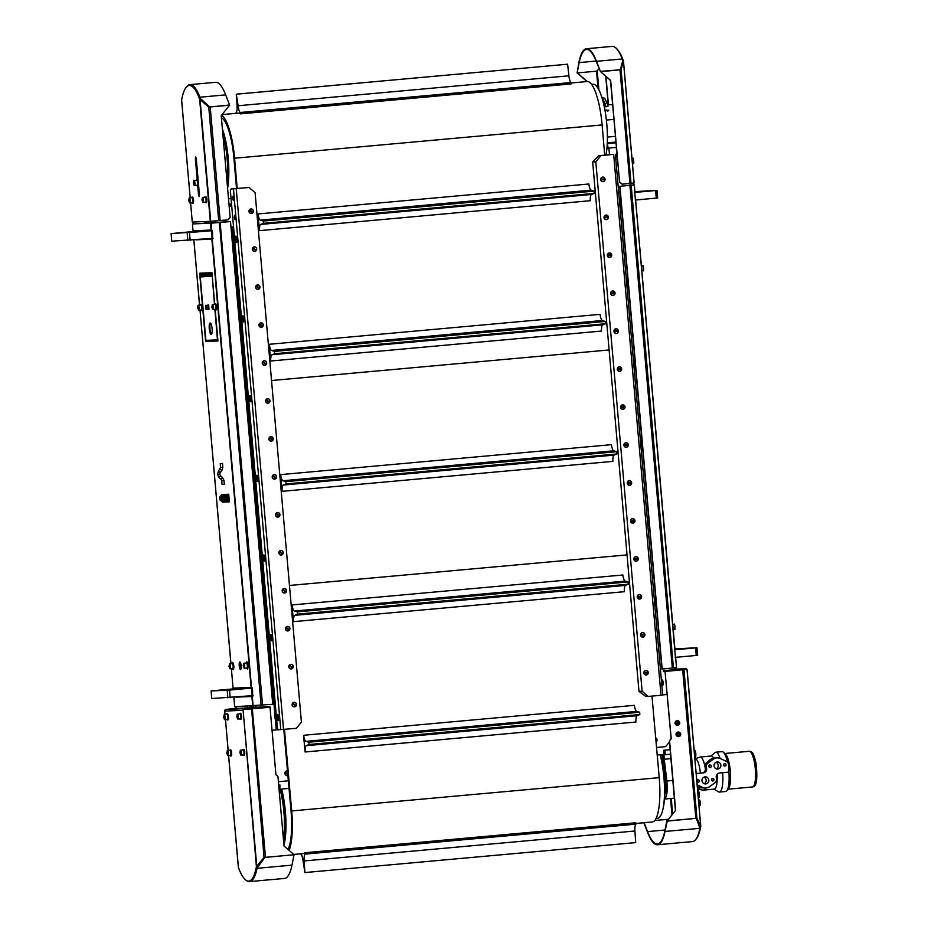<?xml version="1.0" encoding="UTF-8"?>
<svg xmlns="http://www.w3.org/2000/svg" width="928" height="928" viewBox="0 0 928 928"><rect width="100%" height="100%" fill="white"/><g stroke="black" fill="none" stroke-linecap="round" stroke-linejoin="round"><path stroke-width="1.39" d="M287.703 773.523L285.163 773.743L287.703 773.511M287.054 771.168A2.1 2.03 -92.4 0 1 287.077 771.168L287.054 771.168A2.1 2.03 -92.4 0 0 285.116 773.14L287.645 772.908M285.476 773.708A1.682 1.624 -92.4 0 1 285.418 773.117M287.854 775.24A2.1 2.03 -92.4 0 1 285.163 773.743M285.163 773.14A2.1 2.03 -92.4 0 1 287.494 771.191M287.228 775.356L287.274 775.356A2.1 2.03 -92.4 0 1 285.221 773.743M716.254 768.848A3.55 3.434 87.6 0 0 715.987 762.306M720.87 765.217A3.55 3.434 -92.4 0 1 717.588 769.068A3.55 3.434 -92.4 0 1 714.015 765.658A3.55 3.434 -92.4 0 1 717.298 761.981A3.55 3.434 -92.4 0 1 720.87 765.217M704.213 783.708A3.55 3.434 87.6 0 0 703.946 777.165M708.83 780.077A3.55 3.434 -92.4 0 1 705.558 783.928A3.55 3.434 -92.4 0 1 701.974 780.529A3.55 3.434 -92.4 0 1 705.257 776.84A3.55 3.434 -92.4 0 1 708.83 780.077M723.782 765.565A1.264 1.23 87.6 0 0 723.724 764.231M726.021 764.742A1.264 1.23 -92.4 0 1 724.849 766.122A1.264 1.23 -92.4 0 1 723.573 764.904A1.264 1.23 -92.4 0 1 724.745 763.593A1.264 1.23 -92.4 0 1 726.021 764.742M709.073 766.899A1.264 1.23 87.6 0 0 709.027 765.565M711.312 766.076A1.264 1.23 -92.4 0 1 710.14 767.456A1.264 1.23 -92.4 0 1 708.864 766.238A1.264 1.23 -92.4 0 1 710.036 764.927A1.264 1.23 -92.4 0 1 711.312 766.076M711.741 780.425A1.264 1.23 87.6 0 0 711.695 779.091M713.98 779.601A1.264 1.23 -92.4 0 1 712.808 780.982A1.264 1.23 -92.4 0 1 711.532 779.764A1.264 1.23 -92.4 0 1 712.704 778.453A1.264 1.23 -92.4 0 1 713.98 779.601M697.044 781.759A1.264 1.23 87.6 0 0 696.986 780.425M696.835 781.074A1.264 1.23 -92.4 0 1 698.007 779.787A1.264 1.23 -92.4 0 1 699.283 780.935A1.264 1.23 -92.4 0 1 698.111 782.316A1.264 1.23 -92.4 0 1 696.847 781.248M696.174 773.569L703.273 772.92A3.805 3.689 87.6 0 0 706.614 768.802L706.417 766.516A3.805 3.689 -92.4 0 1 707.971 763.071L713.191 759.278A7.621 7.378 -92.4 0 1 720.546 758.617L726.346 761.401A3.805 3.689 -92.4 0 1 728.468 764.521L728.967 770.217A1.902 1.844 -92.4 0 1 727.297 772.282L719.583 772.978A3.805 3.689 87.6 0 0 716.23 777.107L716.439 779.381A3.805 3.689 -92.4 0 1 714.885 782.838L709.653 786.619A7.621 7.378 -92.4 0 1 702.31 787.292L697.16 784.81M696.174 773.5L701.951 772.978C704.317 772.548 705.466 771.18 705.373 768.848A16.611 4.13 -95.2 0 0 704.967 766.574L706.022 763.152L710.407 759.394L713.597 758.06L717.135 757.909M705.721 788L699.48 787.756L697.299 786.422M727.471 762.248A19.998 4.976 -95.2 0 0 723.388 752.202A19.998 4.976 -95.2 0 0 722.054 751.645L715.801 752.214A19.998 4.976 -95.2 0 0 714.966 752.608L710.964 756.053M713.968 789.148L718.516 791.828A19.998 4.976 -95.2 0 0 719.409 792.06L725.661 791.491A19.998 4.976 -95.2 0 0 726.868 790.702A19.998 4.976 -95.2 0 0 728.828 771.365A19.998 4.976 -95.2 0 0 728.816 771.168M720.058 758.408A19.998 4.976 -95.2 0 0 715.801 752.214M719.409 792.06A19.998 4.976 -95.2 0 0 722.645 772.699M713.597 758.06A16.611 4.13 -95.2 0 0 711.335 756.018L700.304 757.028A16.611 4.13 -95.2 0 0 700.048 757.074L695.153 758.814M697.914 789.276L703.041 790.099A16.611 4.13 -95.2 0 0 703.296 790.111L714.328 789.113A16.611 4.13 -95.2 0 0 717.1 774.3M706.417 766.516L704.967 766.574A16.611 4.13 -95.2 0 0 700.304 757.028M703.296 790.111A16.611 4.13 -95.2 0 0 705.048 788.023M726.868 790.702L728.573 788.522A17.91 4.454 -95.2 0 0 730.336 771.203A17.91 4.454 -95.2 0 0 725.452 754.046L723.388 752.202M700.396 773.117A15.3 3.805 -95.2 0 0 695.281 758.802L694.886 758.837M697.798 789.264A15.3 3.805 -95.2 0 0 698.042 789.264A15.3 3.805 -95.2 0 0 699.48 787.756M280.128 789.589A38.292 9.524 84.8 0 1 283.423 839.214M281.126 789.102A38.292 9.524 84.8 0 1 283.748 842.891M660.678 755.728L664.03 755.427L664.251 759.266L662.986 759.324L662.65 755.543M663.126 808.207A38.292 9.524 -95.2 0 0 660.411 754.754M661.618 759.649L663.3 759.812L664.216 763.118L665.898 780.413C666.513 787.489 666.13 792.257 664.761 794.728M666.107 788.916L666.153 788.162M661.803 760.484A16.959 4.222 84.8 0 1 664.402 765.02M665.701 792.141A16.959 4.222 84.8 0 1 664.808 793.614M664.251 759.266L666.849 781.016C667.684 791.294 666.907 797.291 664.506 798.985M670.921 758.628L664.367 759.22M661.56 759.382L662.986 759.324M678.24 735.324L679.748 734.234L679.134 733.329M677.904 734.408L679.412 733.317L680.027 734.222L679.586 735.22L677.904 734.408M678.24 732.436A1.902 1.844 -92.4 0 1 678.322 732.436L678.832 732.412A1.902 1.844 87.6 0 0 677.08 734.477A1.902 1.844 87.6 0 0 678.994 736.217A1.902 1.844 87.6 0 0 680.758 734.245A1.902 1.844 87.6 0 0 678.832 732.412C681.233 733.538 681.291 734.802 678.994 736.217L678.484 736.24A1.902 1.844 -92.4 0 1 676.558 734.454A1.902 1.844 -92.4 0 1 678.24 732.436M647.512 672.904L644.032 673.229L647.512 672.904A1.682 1.624 -92.4 0 0 647.466 672.301M644.02 672.614L648.022 672.255A2.1 2.03 -92.4 0 0 645.969 670.642A2.1 2.03 -92.4 0 1 645.946 670.642L645.923 670.642A2.1 2.03 -92.4 0 0 643.974 672.614L644.02 672.614A2.1 2.03 -92.4 0 1 645.969 670.642M644.334 673.194A1.682 1.624 -92.4 0 1 644.287 672.591M648.08 672.858A2.1 2.03 -92.4 0 1 644.078 673.218M646.143 674.83L646.097 674.83A2.1 2.03 -92.4 0 1 644.032 673.229M640.877 596.994L637.385 597.319L640.877 596.994A1.682 1.624 -92.4 0 0 640.83 596.402M637.385 596.716L641.387 596.344A2.1 2.03 -92.4 0 0 639.322 594.744L639.276 594.744A2.1 2.03 -92.4 0 1 639.299 594.744A2.1 2.03 -92.4 0 0 637.339 596.716L637.385 596.716A2.1 2.03 -92.4 0 1 639.322 594.744M637.698 597.284A1.682 1.624 -92.4 0 1 637.64 596.692M641.434 596.959A2.1 2.03 -92.4 0 1 637.443 597.319M639.496 598.931L639.45 598.931A2.1 2.03 -92.4 0 1 637.385 597.319M634.242 521.095L630.75 521.42L634.242 521.095A1.682 1.624 -92.4 0 0 634.184 520.492M630.75 520.805L634.74 520.446A2.1 2.03 -92.4 0 0 632.687 518.833A2.1 2.03 -92.4 0 1 632.664 518.833L632.641 518.833A2.1 2.03 -92.4 0 0 630.692 520.805L630.75 520.805A2.1 2.03 -92.4 0 1 632.687 518.833M631.052 521.385A1.682 1.624 -92.4 0 1 631.005 520.782M634.798 521.049A2.1 2.03 -92.4 0 1 630.796 521.408M632.861 523.021L632.815 523.021A2.1 2.03 -92.4 0 1 630.75 521.42M627.595 445.185L624.161 445.51L627.595 445.185A1.682 1.624 -92.4 0 0 627.548 444.593M624.161 445.51L624.115 445.51A2.1 2.03 -92.4 0 0 626.214 447.122L626.168 447.122A2.1 2.03 -92.4 0 1 624.115 445.51M624.103 444.895L628.105 444.535A2.1 2.03 -92.4 0 0 626.04 442.934L625.994 442.934A2.1 2.03 -92.4 0 1 626.017 442.934A2.1 2.03 -92.4 0 0 624.057 444.906L624.103 444.895A2.1 2.03 -92.4 0 1 626.04 442.934M624.416 445.475A1.682 1.624 -92.4 0 1 624.358 444.872M628.152 445.15A2.1 2.03 -92.4 0 1 626.214 447.122M620.96 369.286L617.468 369.599L620.96 369.286A1.682 1.624 -92.4 0 0 620.902 368.683M617.468 368.996L621.458 368.636A2.1 2.03 -92.4 0 0 619.405 367.024A2.1 2.03 -92.4 0 1 619.382 367.024L619.359 367.024A2.1 2.03 -92.4 0 0 617.41 368.996L617.468 368.996A2.1 2.03 -92.4 0 1 619.405 367.024M617.77 369.576A1.682 1.624 -92.4 0 1 617.723 368.973M621.516 369.24A2.1 2.03 -92.4 0 1 617.514 369.599M619.579 371.212L619.533 371.212A2.1 2.03 -92.4 0 1 617.468 369.599M614.313 293.376L610.879 293.7L614.313 293.376A1.682 1.624 -92.4 0 0 614.266 292.784M610.879 293.7L610.833 293.7A2.1 2.03 -92.4 0 0 612.932 295.313L612.886 295.313A2.1 2.03 -92.4 0 1 610.833 293.7M610.821 293.086L614.823 292.726A2.1 2.03 -92.4 0 0 612.758 291.125L612.712 291.125A2.1 2.03 -92.4 0 1 612.735 291.125A2.1 2.03 -92.4 0 0 610.775 293.097L610.821 293.086A2.1 2.03 -92.4 0 1 612.758 291.125M611.134 293.666A1.682 1.624 -92.4 0 1 611.076 293.062M614.87 293.341A2.1 2.03 -92.4 0 1 612.932 295.313M607.678 217.477L604.186 217.79L607.678 217.477A1.682 1.624 -92.4 0 0 607.62 216.874M604.186 217.187L608.176 216.827A2.1 2.03 -92.4 0 0 606.123 215.215A2.1 2.03 -92.4 0 1 606.1 215.215L606.077 215.215A2.1 2.03 -92.4 0 0 604.128 217.187L604.186 217.187A2.1 2.03 -92.4 0 1 606.123 215.215M604.488 217.767A1.682 1.624 -92.4 0 1 604.441 217.164M608.234 217.43A2.1 2.03 -92.4 0 1 604.232 217.79M606.297 219.402L606.251 219.402A2.1 2.03 -92.4 0 1 604.186 217.79M638.986 691.395L645.946 696.545L648.127 696.452L642.118 691.267L638.986 691.395L592.667 161.959L595.799 161.832L600.81 155.637L598.63 155.73L613.037 154.384A3.805 0.951 -95.2 0 0 613.025 154.384A3.805 0.951 -95.2 0 0 613.014 154.396L611.923 154.489A3.805 0.951 84.8 0 1 611.935 154.489M648.695 520.979L648.695 520.979A2.471 0.615 84.8 0 1 648.742 521.06A2.471 0.615 84.8 0 1 649.24 523.195A2.471 0.615 84.8 0 1 649.113 525.341A2.471 0.615 84.8 0 1 649.09 525.399L649.09 525.399M647.419 520.457L648.742 521.06L648.162 520.388M647.547 521.907L648.904 521.78L648.742 521.06M647.79 524.761L649.148 524.633L648.904 521.78M647.918 526.153L649.148 524.633M648.66 526.083L649.113 525.341M641.724 441.276L641.724 441.276A2.471 0.615 84.8 0 1 641.77 441.368A2.471 0.615 84.8 0 1 642.269 443.491A2.471 0.615 84.8 0 1 642.141 445.637A2.471 0.615 84.8 0 1 642.118 445.695L642.118 445.707M640.448 440.754L641.77 441.368L641.19 440.684M640.575 442.204L641.932 442.088L641.77 441.368M640.819 445.057L642.176 444.93L641.932 442.088M640.946 446.449L642.176 444.93M641.689 446.38L642.141 445.637M634.752 361.584L634.752 361.584A2.471 0.615 84.8 0 1 634.798 361.665A2.471 0.615 84.8 0 1 635.297 363.788A2.471 0.615 84.8 0 1 635.17 365.934A2.471 0.615 84.8 0 1 635.146 366.003L635.146 366.003M633.476 361.05L634.798 361.665L634.218 360.98M633.604 362.512L634.949 362.384L634.798 361.665M633.847 365.354L635.204 365.238L634.949 362.384M633.975 366.746L635.204 365.238M634.717 366.688L635.17 365.934M627.78 281.88L627.78 281.88A2.471 0.615 84.8 0 1 627.827 281.961A2.471 0.615 84.8 0 1 628.326 284.084A2.471 0.615 84.8 0 1 628.198 286.242A2.471 0.615 84.8 0 1 628.175 286.3L628.175 286.3M626.504 281.358L627.827 281.961L627.247 281.288M626.632 282.808L627.978 282.68L627.827 281.961M626.876 285.65L628.233 285.534L627.978 282.68M627.003 287.054L628.233 285.534M627.734 286.984L628.198 286.242M620.809 202.176L620.797 202.176A2.471 0.615 84.8 0 1 620.809 202.176A2.471 0.615 84.8 0 1 620.855 202.269A2.471 0.615 84.8 0 1 621.342 204.392A2.471 0.615 84.8 0 1 621.226 206.538A2.471 0.615 84.8 0 1 621.203 206.596L621.203 206.608M619.533 201.654L620.855 202.269L620.264 201.585M619.649 203.104L621.006 202.988L620.855 202.269M619.904 205.958L621.261 205.83L621.006 202.988M620.02 207.35L621.261 205.83M620.762 207.28L621.226 206.538M604.302 178.918A1.682 1.624 -92.4 0 1 604.348 179.522L604.917 179.475A2.1 2.03 -92.4 0 1 600.915 179.846L601.17 179.812A1.682 1.624 -92.4 0 1 601.124 179.208M602.922 181.447L602.968 181.447A2.1 2.03 -92.4 0 1 600.868 179.846M604.917 179.475L600.915 179.846M600.857 179.232L604.859 178.872A2.1 2.03 -92.4 0 0 602.806 177.26L602.759 177.26A2.1 2.03 -92.4 0 1 602.782 177.26A2.1 2.03 -92.4 0 0 600.857 179.232L600.81 179.232A2.1 2.03 -92.4 0 1 602.759 177.26M601.17 179.812L604.348 179.522M671.037 738.816L669.366 740.88L671.234 738.804L665.04 671.454L685.78 669.471L685.711 668.705L675.874 669.111L685.537 668.705A1.52 1.473 87.6 0 0 685.467 668.705M663.45 670.758L664.947 670.7L665.016 671.454L663.52 671.524L663.45 670.758L675.909 669.506M664.947 670.7L685.711 668.705M699.805 827.544A53.337 13.27 -95.2 0 0 700.014 826.465L700.71 826.001L687.08 670.097A1.52 1.473 87.6 0 0 687.056 669.935M686.813 669.366A1.52 1.473 87.6 0 0 685.537 668.705M700.721 826.013L686.998 669.343L665.04 671.454L671.118 738.816M686.998 669.343L665.225 671.443M678.414 736.623A2.285 2.216 -92.4 0 1 676.036 734.431A2.285 2.216 -92.4 0 1 678.229 732.053M677.428 725.232A2.285 2.216 -92.4 0 1 675.039 723.051A2.285 2.216 -92.4 0 1 677.231 720.673M668.392 819.273L654.739 820.503M669.366 740.88L675.468 810.527L667.046 820.978L696.94 818.264L700.71 826.001L700.014 826.465L696.29 818.334M667.383 820.503L665.005 831.465A54.102 13.456 84.8 0 1 657.546 844.758A54.102 13.456 84.8 0 1 647.512 832.184L643.87 822.73M695.768 818.38L667.093 821.118M657.546 844.758L671.153 843.517A54.102 13.456 -95.2 0 0 671.454 843.482L682.486 842.485A54.102 13.456 84.8 0 1 682.173 842.52A54.102 13.456 84.8 0 1 681.535 842.52L678.414 842.415M696.626 819.192L699.921 828.31A54.102 13.456 84.8 0 1 692.462 841.592L682.173 842.52M699.932 827.973L696.429 818.774M644.16 822.707L647.582 831.604A53.337 13.27 -95.2 0 0 657.488 843.993A53.337 13.27 -95.2 0 0 664.831 830.896L666.919 820.549M675.468 810.527L667.197 820.967M669.564 740.869L675.654 810.527M700.71 826.001L700.744 826.396A53.337 13.27 -95.2 0 1 695.675 839.562M674.575 667.87L674.737 669.714M667.035 694.283A3.805 3.689 -92.4 0 1 665.805 694.62L662.685 694.91M620.229 191.876L618.686 192.015L620.229 191.899M662.627 695.118L648.127 696.452M600.81 155.637L613.037 154.384M606.007 215.029A2.285 2.216 -92.4 0 1 608.211 218.277A2.285 2.216 -92.4 0 1 604.395 218.625A2.285 2.216 -92.4 0 1 606.007 215.029M607.504 255.142L607.457 255.142A2.1 2.03 -92.4 0 1 609.418 253.17L609.441 253.17A2.1 2.03 -92.4 0 1 611.506 254.771L607.504 255.142A2.1 2.03 -92.4 0 1 609.441 253.17M610.937 254.829A1.682 1.624 -92.4 0 1 610.995 255.432L611.552 255.386A2.1 2.03 -92.4 0 1 609.615 257.358L609.568 257.358A2.1 2.03 -92.4 0 1 607.504 255.745L607.817 255.71A1.682 1.624 -92.4 0 1 607.759 255.119M609.325 252.984A2.285 2.216 -92.4 0 1 611.54 256.232A2.285 2.216 -92.4 0 1 607.712 256.569A2.285 2.216 -92.4 0 1 609.325 252.984M612.654 290.94A2.285 2.216 -92.4 0 1 614.858 294.176A2.285 2.216 -92.4 0 1 611.042 294.524A2.285 2.216 -92.4 0 1 612.654 290.94M614.139 331.041L614.092 331.041A2.1 2.03 -92.4 0 1 618.141 330.681L614.139 331.041A2.1 2.03 -92.4 0 1 616.088 329.069L616.03 329.069M617.584 330.728A1.682 1.624 -92.4 0 1 617.63 331.331L618.199 331.284A2.1 2.03 -92.4 0 1 614.15 331.656L614.452 331.621A1.682 1.624 -92.4 0 1 614.406 331.018M615.972 328.883A2.285 2.216 -92.4 0 1 618.176 332.131A2.285 2.216 -92.4 0 1 614.359 332.479A2.285 2.216 -92.4 0 1 615.972 328.883M619.289 366.838A2.285 2.216 -92.4 0 1 621.493 370.086A2.285 2.216 -92.4 0 1 617.677 370.434A2.285 2.216 -92.4 0 1 619.289 366.838M620.786 406.951L620.739 406.951A2.1 2.03 -92.4 0 1 622.7 404.979L622.723 404.979A2.1 2.03 -92.4 0 1 624.788 406.592L620.786 406.951A2.1 2.03 -92.4 0 1 622.723 404.979M624.219 406.638A1.682 1.624 -92.4 0 1 624.277 407.241L624.834 407.195A2.1 2.03 -92.4 0 1 622.897 409.167L622.85 409.167A2.1 2.03 -92.4 0 1 620.786 407.554L621.099 407.52A1.682 1.624 -92.4 0 1 621.041 406.928M622.607 404.794A2.285 2.216 -92.4 0 1 624.822 408.042A2.285 2.216 -92.4 0 1 620.994 408.378A2.285 2.216 -92.4 0 1 622.607 404.794M625.936 442.749A2.285 2.216 -92.4 0 1 628.14 445.985A2.285 2.216 -92.4 0 1 624.324 446.333A2.285 2.216 -92.4 0 1 625.936 442.749M627.421 482.85L627.374 482.85A2.1 2.03 -92.4 0 1 631.423 482.49L627.421 482.85A2.1 2.03 -92.4 0 1 629.37 480.878L629.312 480.878M630.866 482.537A1.682 1.624 -92.4 0 1 630.912 483.14L631.481 483.094A2.1 2.03 -92.4 0 1 627.432 483.465L627.734 483.43A1.682 1.624 -92.4 0 1 627.676 482.827M629.254 480.704A2.285 2.216 -92.4 0 1 631.458 483.94A2.285 2.216 -92.4 0 1 627.641 484.288A2.285 2.216 -92.4 0 1 629.254 480.704M632.571 518.648A2.285 2.216 -92.4 0 1 634.775 521.896A2.285 2.216 -92.4 0 1 630.959 522.244A2.285 2.216 -92.4 0 1 632.571 518.648M634.068 558.76L634.021 558.76A2.1 2.03 -92.4 0 1 635.982 556.788L636.005 556.788A2.1 2.03 -92.4 0 1 638.07 558.401L634.068 558.76A2.1 2.03 -92.4 0 1 636.005 556.788M637.501 558.447A1.682 1.624 -92.4 0 1 637.559 559.05L638.116 559.004A2.1 2.03 -92.4 0 1 636.179 560.976L636.132 560.976A2.1 2.03 -92.4 0 1 634.068 559.364L634.381 559.329A1.682 1.624 -92.4 0 1 634.323 558.737M635.889 556.603A2.285 2.216 -92.4 0 1 638.104 559.851A2.285 2.216 -92.4 0 1 634.276 560.187A2.285 2.216 -92.4 0 1 635.889 556.603M639.218 594.558A2.285 2.216 -92.4 0 1 641.422 597.794A2.285 2.216 -92.4 0 1 637.606 598.142A2.285 2.216 -92.4 0 1 639.218 594.558M640.703 634.659L640.656 634.659A2.1 2.03 -92.4 0 1 642.594 632.699A2.1 2.03 -92.4 0 1 642.617 632.687A2.1 2.03 -92.4 0 1 644.705 634.3L640.703 634.659A2.1 2.03 -92.4 0 1 642.64 632.687L642.594 632.699M644.148 634.346A1.682 1.624 -92.4 0 1 644.194 634.949L644.763 634.903A2.1 2.03 -92.4 0 1 640.714 635.274L641.016 635.239A1.682 1.624 -92.4 0 1 640.958 634.636M642.536 632.513A2.285 2.216 -92.4 0 1 644.74 635.75A2.285 2.216 -92.4 0 1 640.923 636.098A2.285 2.216 -92.4 0 1 642.536 632.513M645.853 670.457A2.285 2.216 -92.4 0 1 648.057 673.705A2.285 2.216 -92.4 0 1 644.241 674.053A2.285 2.216 -92.4 0 1 645.853 670.457M642.118 691.267L595.799 161.832M602.69 177.074A2.285 2.216 -92.4 0 1 604.894 180.322A2.285 2.216 -92.4 0 1 601.077 180.67A2.285 2.216 -92.4 0 1 602.69 177.074M598.63 155.73L592.667 161.959M609.615 257.358A2.1 2.03 -92.4 0 1 607.55 255.745L607.504 255.745M611.552 255.386L607.55 255.745M607.817 255.71L610.995 255.432M616.204 333.256L616.25 333.256A2.1 2.03 -92.4 0 1 614.197 331.656L614.15 331.656M618.199 331.284L614.197 331.656M614.452 331.621L617.63 331.331M622.897 409.167A2.1 2.03 -92.4 0 1 620.832 407.554L620.786 407.554M624.834 407.195L620.832 407.554M621.099 407.52L624.277 407.241M629.486 485.066L629.532 485.066A2.1 2.03 -92.4 0 1 627.479 483.465L627.432 483.465M631.481 483.094L627.479 483.465M627.734 483.43L630.912 483.14M655.667 600.671L655.667 600.683A2.471 0.615 84.8 0 1 655.713 600.764A2.471 0.615 84.8 0 1 656.212 602.887A2.471 0.615 84.8 0 1 656.084 605.033A2.471 0.615 84.8 0 1 656.073 605.102L656.061 605.102M654.391 600.149L655.713 600.764L655.133 600.091M654.518 601.611L655.876 601.483L655.713 600.764M654.774 604.453L656.119 604.337L655.876 601.483M654.89 605.845L656.119 604.337M655.632 605.787L656.084 605.033M662.638 680.386L662.638 680.375A2.471 0.615 84.8 0 1 662.638 680.386A2.471 0.615 84.8 0 1 662.685 680.468A2.471 0.615 84.8 0 1 663.184 682.59A2.471 0.615 84.8 0 1 663.068 684.736A2.471 0.615 84.8 0 1 663.044 684.794A2.471 0.615 84.8 0 1 663.044 684.806L663.044 684.806M661.362 679.853L662.685 680.468L662.105 679.783M661.49 681.303L662.847 681.187L662.685 680.468M661.745 684.156L663.091 684.029L662.847 681.187M661.861 685.548L663.091 684.029M662.604 685.479L663.068 684.736M636.179 560.976A2.1 2.03 -92.4 0 1 634.114 559.364L634.068 559.364M638.116 559.004L634.114 559.364M634.381 559.329L637.559 559.05M642.768 636.875L642.814 636.875A2.1 2.03 -92.4 0 1 640.761 635.274L640.714 635.274M644.763 634.903L640.761 635.274M641.016 635.239L644.194 634.949M679.052 721.427A2.285 2.216 87.6 0 0 675.19 723.04A2.285 2.216 87.6 0 0 679.168 724.339M677.243 721.056A1.902 1.844 -92.4 0 1 677.324 721.044L677.834 721.021A1.902 1.844 87.6 0 0 676.083 723.098A1.902 1.844 87.6 0 0 677.997 724.838A1.902 1.844 87.6 0 0 679.76 722.854A1.902 1.844 87.6 0 0 677.834 721.021C680.236 722.146 680.294 723.411 677.997 724.838L677.486 724.849A1.902 1.844 -92.4 0 1 675.561 723.074A1.902 1.844 -92.4 0 1 677.243 721.056M677.243 723.933L678.751 722.842L678.136 721.938M676.918 723.028L678.426 721.926L679.041 722.831L678.588 723.828L676.918 723.028M680.05 732.807A2.285 2.216 87.6 0 0 676.187 734.431A2.285 2.216 87.6 0 0 680.166 735.718M241.176 666.722L240.978 664.61M240.224 662.221A3.805 0.951 -95.2 0 0 239.958 665.759A3.805 0.951 -95.2 0 0 240.851 669.204M206.26 340.332L206.352 341.434L217.941 340.959L205.622 341.504L199.822 275.222M222.36 494.508L222.442 495.436M222.952 501.201L223.022 502.06L229.39 501.793L222.291 502.129L222.21 501.236M193.882 231.513L206.538 230.48M203.87 230.689A0.766 0.742 87.6 0 1 203.905 230.689A0.766 0.742 87.6 0 0 203.905 230.689L202.582 230.736A0.766 0.742 87.6 0 0 202.548 230.736M213.127 238.287L171.75 241.199L171.088 233.601L193.882 231.49M193.894 232.162L199.114 231.756L193.894 232.162M182.526 232.638L187.734 232.232L182.526 232.638M206.55 230.631L211.294 230.469M193.059 222.047L193.221 223.903L192.432 223.973L193.036 230.805L211.874 230.005L212.466 230.724L171.088 233.601M212.558 238.345L211.886 230.747M212.083 238.368L211.422 230.77M190.17 240.352L189.509 232.754M187.862 240.538L187.201 232.94M242.556 688.066L244.551 687.984A0.766 0.742 87.6 0 1 244.586 687.984A0.766 0.742 87.6 0 0 244.586 687.984L242.591 688.066A0.766 0.742 87.6 0 0 242.556 688.066L233.891 688.843M233.891 688.82L211.097 690.931L211.758 698.517L253.147 695.617M227.615 689.55L219.402 690.281L227.615 689.55M238.995 689.086L230.77 689.817L238.995 689.086M211.097 690.931L227.209 690.27L227.87 697.856M227.209 690.27L229.518 690.084L230.19 697.67M229.518 690.084L251.43 688.1L252.091 695.687M251.43 688.1L252.567 695.664M251.906 688.077L251.882 687.335L233.044 688.124L231.385 668.682L233.044 688.124M210.552 323.199A5.719 1.427 -95.2 0 0 210.006 328.79A5.719 1.427 -95.2 0 0 211.549 334.196M618.57 172.886L617.306 172.991M675.758 667.719L675.92 669.61M633.348 183.06L633.511 184.927L619.742 186.308L621.261 203.696M617.259 172.944L618.558 172.852M228.984 204.241L231.548 204.009L228.984 204.218M634.555 192.456L656.978 190.402L634.891 191.586M643.452 191.458L648.672 191.052L643.452 191.458M635.471 200.808L634.682 191.713L637.304 191.516L634.671 191.794M635.216 200.054L657.639 197.989L656.978 190.402M655.609 190.553L656.27 198.14M231.722 206.004L229.158 206.236L231.722 206.016M229.054 205.1L231.617 204.868L229.054 205.076M251.268 687.381L252.312 687.845M253.042 695.814L252.01 695.884L252.683 696.429M252.892 705.976L253.066 707.89M253.46 705.93L253.634 707.844M235.457 706.695L235.631 708.632M236.199 708.609L236.025 706.672M192.49 223.961L193.79 223.88L193.627 222.024M210.494 221.316L211.224 223.161L211.062 221.282M211.259 230.051L212.303 230.527M255.119 705.802L255.281 707.704M215.215 220.968L213.579 222.987M213.034 238.496L212.674 239.099M252.01 695.884L253.054 695.791M212.002 238.554L213.046 238.461M234.448 688.611L238.206 688.46M194.439 231.281L198.198 231.13M210.528 323.234A1.334 1.288 -92.4 0 1 210.018 325.009M200.599 99.516L199.636 99.192L200.378 99.122A53.337 13.27 -95.2 0 0 199.88 97.788L200.599 99.516L203.998 102.463M191.528 197.78A3.051 0.754 84.8 0 1 191.91 197.177A3.051 0.754 84.8 0 1 192.943 200.135A3.051 0.754 84.8 0 1 192.467 203.244A3.051 0.754 84.8 0 1 191.968 202.71M192.467 203.244A3.051 0.754 84.8 0 1 192.456 203.244L193.047 203.186A3.051 0.754 84.8 0 0 193.534 200.088A3.051 0.754 84.8 0 0 192.502 197.119L191.91 197.177M189.44 202.64A2.471 0.615 -95.2 0 0 189.764 202.907L188.697 200.494L189.324 197.977L191.968 197.745A2.471 0.615 84.8 0 1 192.804 200.17A2.471 0.615 84.8 0 1 192.409 202.675L189.764 202.907A2.471 0.615 -95.2 0 0 190.159 200.402A2.471 0.615 -95.2 0 0 189.324 197.977L189.324 197.977A2.471 0.615 -95.2 0 0 189.057 198.314M189.509 201.608L189.312 199.323L189.184 201.62M188.918 200.483L189.567 200.425M204.798 197.235A3.051 0.754 84.8 0 1 205.181 196.62A3.051 0.754 84.8 0 1 206.213 199.59A3.051 0.754 84.8 0 1 205.738 202.698A3.051 0.754 84.8 0 1 205.239 202.165M205.738 202.698A3.051 0.754 84.8 0 1 205.726 202.698L206.318 202.64A3.051 0.754 84.8 0 0 206.805 199.543A3.051 0.754 84.8 0 0 205.772 196.574L205.181 196.62M202.71 202.084A2.471 0.615 -95.2 0 0 203.035 202.362L201.968 199.949L202.594 197.432L205.239 197.188A2.471 0.615 84.8 0 1 206.074 199.624A2.471 0.615 84.8 0 1 205.68 202.13L203.035 202.362A2.471 0.615 -95.2 0 0 203.429 199.856A2.471 0.615 -95.2 0 0 202.594 197.432L202.594 197.432A2.471 0.615 -95.2 0 0 202.327 197.768M202.78 201.063L202.258 198.789L202.78 201.063M202.188 199.938L202.838 199.88M199.88 97.788A53.337 13.27 -95.2 0 0 189.973 85.399A53.337 13.27 -95.2 0 1 199.88 97.788M209.972 106.987L229.552 104.98L209.252 107.045L200.541 99.342L199.949 97.208A54.102 13.456 -95.2 0 0 189.904 84.634A54.102 13.456 -95.2 0 0 186.319 87.174M210.006 106.743L209.16 106.975M200.471 98.565L200.541 99.342M200.61 98.751L209.218 106.511M229.552 104.98L225.678 94.876A54.102 13.456 -95.2 0 0 215.632 82.314L189.904 84.634M229.529 105.224L221.235 115.652L230.121 217.198L227.94 219.878L210.32 221.328L199.636 99.192A53.337 13.27 -95.2 0 0 189.242 85.469A53.337 13.27 -95.2 0 0 181.633 99.934L190.205 197.896L181.598 100.131M229.692 105.212L209.252 107.045M218.695 220.702L208.754 107.103L200.065 99.574L210.714 221.305M197.2 179.696L195.367 158.816L195.657 156.994L196.272 158.781L199.427 194.834L199.137 196.655L198.522 194.868L197.722 185.762M198.395 184.939L199.439 195.854M196.086 157.737L198.163 180.368M190.634 202.838L192.27 222.07L210.32 221.328M616.992 172.712L618.674 174.174M629.497 183.512L631.446 185.194M213.823 222.964L215.458 220.945M255.525 707.681L255.351 705.79M669.459 741.959L665.666 746.634L656.537 747.469M288.353 780.808L278.388 781.712M287.877 775.553A2.401 2.32 -92.4 0 1 284.908 773.72A2.401 2.32 -92.4 0 1 287.471 770.878M655.678 737.795A2.401 2.32 -92.4 0 1 656.05 741.948M193.79 223.88L210.656 223.184M205.784 306.402L206.225 308.293L205.784 306.402M206.144 309.012L206.387 309.221C205.807 310.683 205.216 304.303 206.051 305.428L208.034 305.254L208.371 309.047L206.387 309.221L206.689 307.307L205.842 305.683M208 304.871L208.626 304.825L208.997 309.372L208.406 309.43L207.721 305.277M231.814 663.671A3.051 0.754 84.8 0 1 232.197 663.056A3.051 0.754 84.8 0 1 233.23 666.026A3.051 0.754 84.8 0 1 232.754 669.123A3.051 0.754 84.8 0 1 232.255 668.601M232.754 669.123A3.051 0.754 84.8 0 1 232.742 669.123L233.334 669.076A3.051 0.754 84.8 0 1 233.322 669.076A3.051 0.754 84.8 0 0 233.705 668.543L233.392 669.738L232.986 669.111M229.726 668.52A2.471 0.615 -95.2 0 0 230.051 668.798L228.984 666.385L229.599 663.868L232.255 663.624A2.471 0.615 84.8 0 1 233.09 666.049A2.471 0.615 84.8 0 1 232.696 668.554L230.051 668.798A2.471 0.615 -95.2 0 0 230.446 666.292A2.471 0.615 -95.2 0 0 229.61 663.868A2.471 0.615 -95.2 0 0 229.599 663.868A2.471 0.615 -95.2 0 0 229.332 664.193M232.197 663.056L232.789 662.998A3.051 0.754 84.8 0 1 233.264 663.497A3.051 0.754 84.8 0 1 233.705 668.543M229.796 667.487L229.274 665.225L229.471 667.499M229.204 666.374L229.854 666.316M200.436 305.01A3.051 0.754 84.8 0 1 200.819 304.407A3.051 0.754 84.8 0 1 201.852 307.377A3.051 0.754 84.8 0 1 201.376 310.474A3.051 0.754 84.8 0 1 200.877 309.952M201.376 310.474A3.051 0.754 84.8 0 1 201.364 310.474L201.956 310.428A3.051 0.754 84.8 0 1 201.944 310.428A3.051 0.754 84.8 0 0 202.443 307.319A3.051 0.754 84.8 0 0 201.411 304.349L200.819 304.407M198.348 309.871A2.471 0.615 -95.2 0 0 198.673 310.149L197.606 307.725L198.221 305.219L200.877 304.976A2.471 0.615 84.8 0 1 201.712 307.4A2.471 0.615 84.8 0 1 201.318 309.906L198.673 310.149A2.471 0.615 -95.2 0 0 199.068 307.644A2.471 0.615 -95.2 0 0 198.232 305.219A2.471 0.615 -95.2 0 0 198.221 305.219A2.471 0.615 -95.2 0 0 197.954 305.544M198.418 308.838L198.221 306.565L198.093 308.85M197.826 307.725L198.476 307.667M214.646 304.43A3.051 0.754 84.8 0 1 215.041 303.816A3.051 0.754 84.8 0 1 216.073 306.785A3.051 0.754 84.8 0 1 215.586 309.894A3.051 0.754 84.8 0 1 215.099 309.36M215.586 309.894A3.051 0.754 84.8 0 1 215.574 309.894L216.178 309.836A3.051 0.754 84.8 0 1 216.166 309.836A3.051 0.754 84.8 0 0 216.653 306.739A3.051 0.754 84.8 0 0 215.621 303.769L215.041 303.816M212.57 309.279A2.471 0.615 -95.2 0 0 212.895 309.558L211.828 307.145L212.442 304.628L215.087 304.384A2.471 0.615 84.8 0 1 215.099 304.384A2.471 0.615 84.8 0 1 215.922 306.82A2.471 0.615 84.8 0 1 215.54 309.326L212.895 309.558A2.471 0.615 -95.2 0 0 213.278 307.052A2.471 0.615 -95.2 0 0 212.454 304.628A2.471 0.615 -95.2 0 0 212.442 304.628A2.471 0.615 -95.2 0 0 212.176 304.964M212.64 308.258L212.106 305.985L212.64 308.258M212.048 307.133L212.698 307.075M246.024 663.079A3.051 0.754 84.8 0 1 246.419 662.464A3.051 0.754 84.8 0 1 247.451 665.434A3.051 0.754 84.8 0 1 246.964 668.543A3.051 0.754 84.8 0 1 246.477 668.009M246.964 668.543A3.051 0.754 84.8 0 1 246.952 668.543L247.556 668.485A3.051 0.754 84.8 0 1 247.544 668.485A3.051 0.754 84.8 0 0 247.927 667.951L247.602 669.158L247.196 668.52M243.948 667.94A2.471 0.615 -95.2 0 0 244.273 668.206L243.206 665.794L243.82 663.276L246.465 663.044A2.471 0.615 84.8 0 1 246.477 663.033A2.471 0.615 84.8 0 1 247.3 665.469A2.471 0.615 84.8 0 1 246.918 667.974L244.273 668.206A2.471 0.615 -95.2 0 0 244.656 665.701A2.471 0.615 -95.2 0 0 243.832 663.276A2.471 0.615 -95.2 0 0 243.82 663.276A2.471 0.615 -95.2 0 0 243.554 663.613M246.419 662.464L246.999 662.418A3.051 0.754 84.8 0 1 247.486 662.917A3.051 0.754 84.8 0 1 247.927 667.951M244.018 666.907L243.82 664.622L243.681 666.919M243.426 665.782L244.076 665.724M200.378 273.157L200.483 274.294M200.576 275.43L200.68 276.556M196.632 239.76L212.048 239.122M233.902 697.334L234.668 706.73L272.739 704.317L230.504 221.56L211.224 223.161M233.52 688.878L234.192 688.622M233.264 688.124L233.52 688.831M193.511 231.548L194.184 231.292M193.244 230.794L193.511 231.501M252.486 688.054L252.683 696.441L235.909 697.16M192.479 223.973L230.504 221.56M212.466 230.724L212.674 239.111L195.901 239.83M240.503 669.54A3.805 0.951 84.8 0 1 239.227 665.805A3.805 0.951 84.8 0 1 239.83 661.954A3.805 0.951 84.8 0 1 241.118 665.654A3.805 0.951 84.8 0 1 240.514 669.54A3.805 0.951 84.8 0 1 240.503 669.54M232.441 663.033L232.731 662.337L233.264 663.497M246.662 662.453L246.952 661.757L247.486 662.917M221.711 495.494L221.63 494.531L228.729 494.241L229.402 501.839M222.291 502.129L223.022 502.06M199.764 274.607L199.648 273.192L211.967 272.681L214.716 304.187M205.622 341.504L206.352 341.434M215.192 309.546L217.941 340.994M236.64 697.09L252.068 696.452M200.761 274.282L200.668 273.145M214.89 309.384L217.465 339.88L205.9 340.356L200.262 276.973L212.257 276.068L214.461 304.442M200.958 276.532L200.866 275.419M201.051 276.521L211.886 276.115M210.192 323.037A5.719 1.427 84.8 0 1 212.106 328.64A5.719 1.427 84.8 0 1 211.201 334.416A5.719 1.427 84.8 0 1 209.264 328.86A5.719 1.427 84.8 0 1 210.169 323.037A5.719 1.427 84.8 0 1 210.192 323.037M674.853 649.02L635.634 200.808L675.491 658.149M675.7 658.126L676.535 667.615L675.7 658.126L676.477 667.626L661.977 669.053L656.247 603.583M634.3 184.858L634.891 191.69L634.3 184.858L619.927 186.296L662.163 669.053M621.377 205.088L628.233 283.388M628.36 284.792L635.204 363.092M635.332 364.484L642.176 442.795M642.304 444.187L649.148 522.487M649.275 523.891L656.131 602.191M616.354 165.428L617.897 165.288M616.18 48.256A53.337 13.27 84.8 0 1 623.396 60.819L621.087 69.762L600.52 71.63L610.659 80.388L619.544 181.934L610.473 80.4L600.52 71.63M623.43 61.213L634.137 182.955L622.154 184.185L619.544 181.934M586.983 81.56L577.204 72.929M599.059 68.695L596.646 71.166L577.1 72.941L579.014 62.014A54.102 13.456 84.8 0 1 586.473 48.732A54.102 13.456 84.8 0 1 596.507 61.294L600.393 71.398L596.437 61.874A53.337 13.27 -95.2 0 0 586.531 49.486A53.337 13.27 -95.2 0 0 579.188 62.594L577.1 72.941M586.473 48.732L612.19 46.4A54.102 13.456 84.8 0 1 622.236 58.963L622.7 61.109L620.414 69.82L600.358 71.642M631.028 183.373L621.087 69.762L620.414 69.82M621.922 64.102L622.688 61.167M619.359 181.934L622.154 184.185M577.378 72.918L587.157 81.362M620.449 69.739L600.393 71.398M620.507 69.275L622.769 60.529M617.375 159.28L615.832 159.419M617.398 159.604L615.856 159.732M280.291 789.171L289.026 788.382M657.21 755.044L664.077 754.418L663.706 750.242L670.144 749.662M278.69 785.111L279.931 785.018L279.78 789.624L279.931 785.018M665.318 754.719L664.924 750.16L663.996 750.23L664.39 754.789L670.538 754.244M670.144 749.685L664.924 750.16M661.026 754.928L664.39 754.789M279.386 785.076L278.69 785.134M279.096 789.693L279.78 789.624M217.894 340.425L212.164 340.796L212.106 340.1M214.728 340.692L214.658 339.996M216.108 340.588L216.05 339.938M674.9 648.916L696.951 647.732L697.612 655.319L675.224 657.372M696.244 655.47L695.582 647.883L674.575 649.786M696.951 647.732L695.582 647.883M680.433 649.113L688.646 648.382L680.433 649.113M635.692 200.796L674.911 649.02L677.278 648.846L674.691 649.124M205.761 221.525L205.923 223.381M194.312 183.28L193.72 183.338L193.998 181.784L194.323 183.999L193.72 183.338M194.323 185.38A2.471 0.615 -95.2 0 0 194.532 185.484L194.103 185.287C193.163 184.498 193.558 178.826 194.08 180.542L196.724 180.31A2.471 0.615 84.8 0 1 197.571 182.723A2.471 0.615 84.8 0 1 197.177 185.24L194.532 185.484A2.471 0.615 -95.2 0 0 194.915 182.955A2.471 0.615 -95.2 0 0 194.08 180.542A2.471 0.615 -95.2 0 0 193.813 180.879M196.284 180.345A3.051 0.754 84.8 0 1 196.678 179.742L197.27 179.684A3.051 0.754 84.8 0 1 198.29 182.654A3.051 0.754 84.8 0 1 197.815 185.751A3.051 0.754 84.8 0 1 197.803 185.762M196.678 179.742A3.051 0.754 84.8 0 1 197.71 182.7A3.051 0.754 84.8 0 1 197.223 185.809A3.051 0.754 84.8 0 1 196.736 185.275M197.223 185.809L197.815 185.751M616.25 147.401L616.992 155.939L615.542 156.066M617.143 156.565L616.992 155.939M609.487 154.744L608.896 148.074M607.098 146.369L607.26 148.213L608.176 148.132L607.26 143.62L615.937 142.796M608.176 148.132L616.331 147.401M615.937 142.842L607.782 143.585M608.756 110.142L607.736 111.267L606.03 110.049L608.791 110.49M612.608 104.748L607.585 104.632M615.368 136.335L607.399 137.054M615.867 142.03L607.295 142.808L615.867 142.042M222.894 134.664A38.292 9.524 84.8 0 1 227.105 182.723M205.065 223.416L204.636 221.572M605.903 106.708L608.095 106.14L605.903 106.708L604.847 103.623L605.938 106.882M662.58 764.486A13.143 3.271 84.8 0 1 664.866 769.741M666.142 783.998A13.143 3.271 84.8 0 1 664.854 789.542M228.787 494.926L220.841 495.575L220.922 496.55M228.81 495.181L220.841 495.575M221.258 500.354L221.34 501.271L227.975 500.992L227.476 495.297M227.07 496.538L227.093 500.366L225.527 499.821L226.177 498.533L225.353 496.561L224.599 496.631L224.298 499.89M220.678 499.438L220.794 500.389L221.943 499.937M227.975 500.992L229.309 500.876M221.978 496.816L221.2 497.512L221.386 499.519L222.244 500.03M220.458 497.35L220.017 496.631L219.692 497.791L220.319 497.385L220.504 499.809L219.623 497.907M222.697 499.368L222.384 500.134M223.59 500.111L223.799 499.276L222.778 500.18M223.346 496.7L222.546 496.77L222.581 497.663M223.242 496.619L222.546 496.77M221.827 497.489L222.036 496.654L221.827 497.489M224.019 496.828L224.994 498.348L224.889 500.053L224.042 499.183M224.066 496.735L223.288 497.431L223.474 499.426L224.483 500.053M221.85 499.334L221.78 497.698L222.36 497.304L222.79 498.522L222.581 499.728L221.931 499.438L221.711 497.814M222.36 497.304L222.395 497.304A1.241 1.241 0 0 1 223.358 497.431M225.608 499.983L224.889 500.053M225.411 496.561L224.599 496.631M223.903 497.466L224.205 496.631M219.866 499.531L220.365 500.424L220.644 499.809M219.692 497.628L219.913 496.642L221.572 496.492L221.734 497.141M220.458 496.596L220.516 497.547M221.92 500.285L220.249 500.436L219.692 497.791M227.406 497.327L226.85 496.016L225.318 496.619L225.968 500.47L227.522 499.508L227.406 497.327L226.281 497.431L226.397 499.612M225.736 496.12L226.281 497.431M200.262 274.305L200.286 275.442L212.036 274.955L212.06 273.818M200.239 274.305L211.99 273.818M224.008 480.542L224.332 484.346L222.059 484.544L221.722 480.739L224.008 480.542L222.43 477.456L220.98 479.196L219.043 477.549L220.551 475.855L219.75 474.254L217.477 474.452L219.043 477.549M222.5 463.466L220.226 463.664L222.511 463.455L222.836 467.26L220.562 467.457L218.474 471.088L220.249 472.526L221.838 470.577L220.052 469.139M656.177 740.15L656.177 740.15A1.682 1.624 -92.4 0 0 656.131 739.546M655.829 739.57L656.688 739.5A2.1 2.03 -92.4 0 0 655.713 738.154M656.746 740.103A2.1 2.03 -92.4 0 1 656.015 741.6M226.455 714.479A3.051 0.754 84.8 0 1 226.838 713.876A3.051 0.754 84.8 0 1 227.87 716.834A3.051 0.754 84.8 0 1 227.395 719.942A3.051 0.754 84.8 0 1 227.383 719.942A3.051 0.754 84.8 0 1 226.896 719.409M224.367 719.339A2.471 0.615 -95.2 0 0 224.692 719.618L223.625 717.193L224.251 714.676L226.896 714.444A2.471 0.615 84.8 0 1 226.908 714.444A2.471 0.615 84.8 0 1 227.731 716.868A2.471 0.615 84.8 0 1 227.337 719.374L224.692 719.618A2.471 0.615 -95.2 0 0 225.086 717.112A2.471 0.615 -95.2 0 0 224.251 714.676L224.251 714.676A2.471 0.615 -95.2 0 0 223.984 715.012M226.838 713.876L227.43 713.818A3.051 0.754 84.8 0 1 228.462 716.787A3.051 0.754 84.8 0 1 227.986 719.884A3.051 0.754 84.8 0 1 227.975 719.896L227.395 719.942M224.437 718.307L223.915 716.045L224.437 718.307M223.845 717.182L224.495 717.124M229.61 750.532A3.051 0.754 84.8 0 1 229.993 749.928A3.051 0.754 84.8 0 1 231.026 752.898A3.051 0.754 84.8 0 1 230.55 755.995A3.051 0.754 84.8 0 1 230.051 755.473M230.55 755.995A3.051 0.754 84.8 0 1 230.538 755.995L231.13 755.949A3.051 0.754 84.8 0 0 231.617 752.84A3.051 0.754 84.8 0 0 230.585 749.87L229.993 749.928M227.522 755.392A2.471 0.615 -95.2 0 0 227.847 755.67L226.78 753.246L227.406 750.74L230.051 750.497A2.471 0.615 84.8 0 1 230.886 752.921A2.471 0.615 84.8 0 1 230.492 755.427L227.847 755.67A2.471 0.615 -95.2 0 0 228.242 753.165A2.471 0.615 -95.2 0 0 227.406 750.74L227.406 750.74A2.471 0.615 -95.2 0 0 227.14 751.065M227.592 754.36L227.07 752.098L227.267 754.371M227 753.246L227.65 753.188M239.528 713.945A3.051 0.754 84.8 0 1 239.923 713.33A3.051 0.754 84.8 0 1 240.955 716.3A3.051 0.754 84.8 0 1 240.468 719.409A3.051 0.754 84.8 0 1 239.981 718.875M240.468 719.409L241.06 719.351A3.051 0.754 84.8 0 1 241.048 719.351A3.051 0.754 84.8 0 0 241.535 716.242A3.051 0.754 84.8 0 0 240.514 713.284L239.923 713.33M237.452 718.794A2.471 0.615 -95.2 0 0 237.777 719.072L236.71 716.66L237.324 714.142L239.969 713.899A2.471 0.615 84.8 0 1 239.981 713.899A2.471 0.615 84.8 0 1 240.816 716.323A2.471 0.615 84.8 0 1 240.422 718.829L237.777 719.072A2.471 0.615 -95.2 0 0 238.171 716.567A2.471 0.615 -95.2 0 0 237.336 714.142A2.471 0.615 -95.2 0 0 237.324 714.142A2.471 0.615 -95.2 0 0 237.058 714.467M237.522 717.762L236.988 715.5L237.197 717.785M236.93 716.648L237.58 716.59M242.684 749.998A3.051 0.754 84.8 0 1 243.078 749.383A3.051 0.754 84.8 0 1 244.11 752.353A3.051 0.754 84.8 0 1 243.623 755.462A3.051 0.754 84.8 0 1 243.136 754.928M243.623 755.462L244.215 755.404A3.051 0.754 84.8 0 1 244.203 755.404M240.607 754.847A2.471 0.615 -95.2 0 0 240.932 755.125L239.865 752.712L240.48 750.195L243.124 749.952A2.471 0.615 84.8 0 1 243.136 749.952A2.471 0.615 84.8 0 1 243.971 752.388A2.471 0.615 84.8 0 1 243.577 754.893L240.932 755.125A2.471 0.615 -95.2 0 0 241.315 752.62A2.471 0.615 -95.2 0 0 240.491 750.195A2.471 0.615 -95.2 0 0 240.48 750.195A2.471 0.615 -95.2 0 0 240.213 750.532M243.078 749.383L243.67 749.337A3.051 0.754 84.8 0 1 244.69 752.306A3.051 0.754 84.8 0 1 244.215 755.404M240.677 753.826L240.143 751.552L240.352 753.838M240.085 752.701L240.735 752.643M257.3 866.149L264.492 857.426M264.48 857.449L294.037 854.758M246.523 880.544A54.102 13.456 -95.2 0 0 249.586 881.6L259.875 880.672A54.102 13.456 -95.2 0 0 260.188 880.626L271.208 879.628A54.102 13.456 84.8 0 1 270.906 879.674A54.102 13.456 84.8 0 1 270.268 879.663L267.136 879.558M264.584 857.785L257.16 867.97L262.102 860.384M249.586 881.6A54.102 13.456 -95.2 0 0 257.044 868.318L257.16 867.97M270.906 879.674L284.502 878.433A54.102 13.456 -95.2 0 0 291.96 865.151L294.048 854.804M257.149 866.566A53.337 13.27 84.8 0 1 256.928 867.692A53.337 13.27 84.8 0 1 249.539 881.032L248.797 881.101A53.337 13.27 84.8 0 1 238.403 867.378L228.624 755.601M244.018 709.456A0.766 0.742 87.6 0 1 244.134 709.433L251.604 708.888L243.055 709.549L256.766 866.195L264.028 857.46L294.153 854.746L284.014 845.988L277.924 776.33L275.918 774.602L270.025 707.229L251.581 708.888L269.932 707.229L269.862 706.475L235.619 708.528M243.055 709.549L270.025 707.229M235.608 708.424L225.759 709.433L244.076 708.679A1.52 1.473 87.6 0 0 242.73 710.326L224.727 711.068A1.52 1.473 -92.4 0 1 226.061 709.421M244.215 709.433L244.076 708.679M244.145 708.667L269.862 706.475M244.516 708.656L244.586 709.421M243.124 710.291L256.406 866.636A53.337 13.27 84.8 0 1 248.797 881.101M224.669 710.303L224.727 710.918M224.727 711.068L225.04 714.606M289.188 665.712L289.142 665.712A2.1 2.03 -92.4 0 0 291.044 668.728A2.1 2.03 -92.4 0 1 291.044 668.728L291.09 668.728A2.1 2.03 -92.4 0 1 289.188 665.712L292.494 668.056A2.1 2.03 -92.4 0 1 291.09 668.728M292.784 667.557L289.466 665.214L292.784 667.557M289.466 665.214A2.1 2.03 -92.4 0 1 292.83 667.557M289.524 665.202A2.1 2.03 -92.4 0 1 290.928 664.541L290.87 664.541M282.541 589.802L285.859 592.157A2.1 2.03 -92.4 0 1 282.541 589.802A2.1 2.03 -92.4 0 0 284.409 592.83A2.1 2.03 -92.4 0 1 284.409 592.83L284.409 592.83M286.149 591.658L282.831 589.303L286.149 591.658A2.1 2.03 -92.4 0 0 284.281 588.63A2.1 2.03 -92.4 0 1 284.258 588.642L284.235 588.642A2.1 2.03 -92.4 0 0 282.831 589.303M282.878 589.303A2.1 2.03 -92.4 0 1 284.281 588.63M275.755 715.5L276.254 717.622A2.471 0.615 -95.2 0 0 275.755 715.5A2.471 0.615 -95.2 0 0 275.164 715.465A2.471 0.615 -95.2 0 0 275.14 715.523L275.604 714.78L275.755 715.5M276.59 719.026L276.126 719.78A2.471 0.615 -95.2 0 0 276.254 717.622L276.59 719.026L278.098 718.898L277.611 720.348L275.512 719.803A2.471 0.615 -95.2 0 0 275.558 719.884A2.471 0.615 -95.2 0 0 276.126 719.78L276.103 720.476L275.512 719.803A2.471 0.615 -95.2 0 1 275.024 717.68A2.471 0.615 -95.2 0 1 275.14 715.523M276.335 716.184L277.855 716.045L277.112 714.653L275.604 714.78M277.855 716.045L278.098 718.898M277.472 715.337L277.866 719.606M278.76 716.196L278.98 718.527M277.066 714.653A3.051 0.754 84.8 0 1 277.31 714.444L277.901 714.386A3.051 0.754 84.8 0 1 278.655 715.685A3.051 0.754 84.8 0 1 278.945 719.107A3.051 0.754 84.8 0 1 278.446 720.453L277.855 720.511A3.051 0.754 84.8 0 1 277.576 720.348M277.31 714.444A3.051 0.754 84.8 0 1 277.321 714.444A3.051 0.754 84.8 0 1 278.342 717.425A3.051 0.754 84.8 0 1 277.855 720.511M234.39 236.524L230.562 192.804A3.805 0.951 84.8 0 1 231.165 188.964A3.805 0.951 84.8 0 1 231.176 188.964L249.087 187.491L255.096 192.676L301.414 722.112L296.403 728.306L278.493 729.791A3.805 0.951 84.8 0 1 277.217 726.032L276.718 720.43M276.219 714.722L269.746 640.726M269.248 635.03L262.775 561.022M262.276 555.327L255.803 481.33M255.304 475.623L248.832 401.627M248.333 395.931L241.86 321.923M241.361 316.228L234.888 242.22M270.094 634.949A3.051 0.754 84.8 0 1 270.338 634.74L270.93 634.682A3.051 0.754 84.8 0 1 271.672 635.993L271.974 639.404A3.051 0.754 84.8 0 1 271.475 640.761L270.883 640.807A3.051 0.754 84.8 0 1 270.605 640.645L268.54 640.1A2.471 0.615 -95.2 0 0 268.586 640.181A2.471 0.615 -95.2 0 0 269.155 640.076A2.471 0.615 -95.2 0 0 269.282 637.93A2.471 0.615 -95.2 0 0 268.784 635.808L269.619 639.334L269.12 640.784L268.54 640.1A2.471 0.615 -95.2 0 1 268.053 637.977A2.471 0.615 -95.2 0 1 268.169 635.831L268.633 635.088L268.784 635.808A2.471 0.615 -95.2 0 0 268.192 635.773A2.471 0.615 -95.2 0 0 268.169 635.831M264.155 559.491L262.183 560.373A2.471 0.615 -95.2 0 0 262.311 558.227A2.471 0.615 -95.2 0 0 261.812 556.104A2.471 0.615 -95.2 0 0 261.22 556.069A2.471 0.615 -95.2 0 0 261.197 556.127A2.471 0.615 -95.2 0 0 261.07 558.273A2.471 0.615 -95.2 0 0 261.568 560.396A2.471 0.615 -95.2 0 0 261.615 560.489A2.471 0.615 -95.2 0 0 262.183 560.373L262.148 561.08L263.668 560.941L264.155 559.491L263.169 555.246A3.051 0.754 84.8 0 1 263.366 555.037L263.946 554.99A3.051 0.754 84.8 0 1 263.958 554.99A3.051 0.754 84.8 0 1 264.7 556.29L265.002 559.7A3.051 0.754 84.8 0 1 264.503 561.057L263.912 561.115A3.051 0.754 84.8 0 1 263.633 560.953M256.151 475.554A3.051 0.754 84.8 0 1 256.395 475.345L256.975 475.287A3.051 0.754 84.8 0 1 256.986 475.287A3.051 0.754 84.8 0 1 257.729 476.586L258.03 480.008A3.051 0.754 84.8 0 1 257.532 481.354L256.94 481.412A3.051 0.754 84.8 0 1 256.662 481.249M249.168 395.85A3.051 0.754 84.8 0 1 249.423 395.641L250.003 395.583A3.051 0.754 84.8 0 1 250.015 395.583A3.051 0.754 84.8 0 1 250.757 396.894L251.059 400.304A3.051 0.754 84.8 0 1 250.56 401.662L249.968 401.708A3.051 0.754 84.8 0 1 249.69 401.546M242.196 316.146A3.051 0.754 84.8 0 1 242.44 315.938L243.032 315.891A3.051 0.754 84.8 0 1 243.043 315.891A3.051 0.754 84.8 0 1 243.786 317.19L244.087 320.601A3.051 0.754 84.8 0 1 243.577 321.958L242.997 322.016A3.051 0.754 84.8 0 1 242.718 321.842L240.654 321.297A2.471 0.615 -95.2 0 0 240.7 321.39A2.471 0.615 -95.2 0 0 241.268 321.274A2.471 0.615 -95.2 0 0 241.384 319.128A2.471 0.615 -95.2 0 0 240.897 317.005A2.471 0.615 -95.2 0 0 240.294 316.97A2.471 0.615 -95.2 0 0 240.282 317.028A2.471 0.615 -95.2 0 0 240.155 319.174A2.471 0.615 -95.2 0 0 240.654 321.297L241.234 321.981L241.721 320.531L243.24 320.392L242.753 321.842M235.225 236.454A3.051 0.754 84.8 0 1 235.468 236.246L236.06 236.188A3.051 0.754 84.8 0 1 236.072 236.188A3.051 0.754 84.8 0 1 236.814 237.487L237.116 240.909A3.051 0.754 84.8 0 1 236.605 242.254L236.025 242.312A3.051 0.754 84.8 0 1 235.747 242.15L233.682 241.605A2.471 0.615 -95.2 0 0 233.728 241.686A2.471 0.615 -95.2 0 0 234.297 241.582A2.471 0.615 -95.2 0 0 234.413 239.424A2.471 0.615 -95.2 0 0 233.926 237.301A2.471 0.615 -95.2 0 0 233.322 237.266A2.471 0.615 -95.2 0 0 233.299 237.324A2.471 0.615 -95.2 0 0 233.183 239.482A2.471 0.615 -95.2 0 0 233.682 241.605L234.262 242.278L234.749 240.828L236.269 240.7L235.77 242.15M234.239 217.407L234.749 215.168L235.144 219.576L234.239 217.407M232.58 198.43L233.09 196.191L233.485 200.599L232.58 198.43M278.655 715.685L278.945 719.107M269.364 636.48L270.883 636.341L270.141 634.949L268.633 635.088M270.883 636.341L270.64 640.645M271.127 639.195L269.619 639.334M270.5 635.634L270.895 639.902M271.788 636.492L271.997 638.824M271.672 635.993A3.051 0.754 84.8 0 1 271.974 639.404M270.338 634.74A3.051 0.754 84.8 0 1 270.35 634.74A3.051 0.754 84.8 0 1 271.37 637.722A3.051 0.754 84.8 0 1 270.883 640.807M275.906 513.903L275.86 513.903A2.1 2.03 -92.4 0 0 277.762 516.919A2.1 2.03 -92.4 0 1 277.762 516.919L277.808 516.919A2.1 2.03 -92.4 0 1 275.906 513.903L279.212 516.246A2.1 2.03 -92.4 0 1 277.808 516.919M279.502 515.748L276.196 513.404L279.502 515.748M276.196 513.404A2.1 2.03 -92.4 0 1 279.548 515.748M276.242 513.393A2.1 2.03 -92.4 0 1 277.646 512.732L277.588 512.732M269.259 437.993L272.577 440.348A2.1 2.03 -92.4 0 1 269.259 437.993A2.1 2.03 -92.4 0 0 271.127 441.02A2.1 2.03 -92.4 0 1 271.127 441.02L271.127 441.02M272.867 439.849L269.549 437.494L272.867 439.849A2.1 2.03 -92.4 0 0 270.999 436.821L270.953 436.833A2.1 2.03 -92.4 0 1 270.976 436.821A2.1 2.03 -92.4 0 0 269.596 437.494M269.549 437.494A2.1 2.03 -92.4 0 1 270.953 436.833M262.624 362.094L262.578 362.094A2.1 2.03 -92.4 0 0 264.48 365.11A2.1 2.03 -92.4 0 1 264.48 365.11L264.538 365.11A2.1 2.03 -92.4 0 1 262.624 362.094L265.93 364.437A2.1 2.03 -92.4 0 1 264.538 365.11M266.22 363.938L262.914 361.595L266.22 363.938M262.914 361.595A2.1 2.03 -92.4 0 1 266.266 363.938M262.96 361.584A2.1 2.03 -92.4 0 1 264.364 360.922L264.318 360.922M255.977 286.184L259.295 288.538A2.1 2.03 -92.4 0 1 255.977 286.184A2.1 2.03 -92.4 0 0 257.845 289.211A2.1 2.03 -92.4 0 1 257.845 289.211L257.845 289.211M259.585 288.04L256.267 285.685L259.585 288.04A2.1 2.03 -92.4 0 0 257.717 285.012A2.1 2.03 -92.4 0 1 257.694 285.012L257.671 285.024A2.1 2.03 -92.4 0 0 256.267 285.685M256.314 285.685A2.1 2.03 -92.4 0 1 257.717 285.012M235.399 217.662L234.32 217.709L235.399 217.639M235.294 217.059L234.61 215.296L234.262 217.106L235.341 217.059M235.004 217.651L234.958 217.071M235.352 217.662L234.993 219.472L234.32 217.709M264.7 556.29A3.051 0.754 84.8 0 1 265.002 559.7M263.366 555.037A3.051 0.754 84.8 0 1 263.378 555.037A3.051 0.754 84.8 0 1 264.399 558.03A3.051 0.754 84.8 0 1 263.912 561.115M263.529 555.93L263.923 560.199M264.816 556.8L265.025 559.12M262.148 561.08L261.568 560.396L262.148 561.08M263.912 556.649L262.392 556.788L262.647 559.63M263.169 555.246L261.65 555.385L262.392 556.788M261.197 556.127L261.65 555.385M257.729 476.586A3.051 0.754 84.8 0 1 258.03 480.008L258.077 479.996M256.395 475.345L256.395 475.345A3.051 0.754 84.8 0 1 257.427 478.326A3.051 0.754 84.8 0 1 256.94 481.412M256.557 476.238L256.94 480.507M257.845 477.096L258.054 479.428M254.226 476.424L256.198 475.542L256.94 476.946L255.42 477.085L255.339 478.523A2.471 0.615 -95.2 0 0 254.84 476.4A2.471 0.615 -95.2 0 0 254.249 476.366A2.471 0.615 -95.2 0 0 254.226 476.424A2.471 0.615 -95.2 0 0 254.098 478.581A2.471 0.615 -95.2 0 0 254.597 480.704A2.471 0.615 -95.2 0 0 254.643 480.785A2.471 0.615 -95.2 0 0 255.212 480.681A2.471 0.615 -95.2 0 0 255.339 478.523L255.177 481.377L254.597 480.704L256.696 481.249L257.184 479.799L255.676 479.927M256.94 476.946L257.184 479.799M254.678 475.681L255.42 477.085M250.757 396.894A3.051 0.754 84.8 0 1 251.059 400.304L251.105 400.304M249.423 395.641L249.423 395.641A3.051 0.754 84.8 0 1 250.444 398.622A3.051 0.754 84.8 0 1 249.968 401.708M249.586 396.534L249.968 400.803M250.873 397.393L251.082 399.724M247.254 396.732L249.226 395.85L249.968 397.242L248.449 397.381L248.356 398.831A2.471 0.615 -95.2 0 0 247.869 396.708A2.471 0.615 -95.2 0 0 247.277 396.662A2.471 0.615 -95.2 0 0 247.254 396.732A2.471 0.615 -95.2 0 0 247.126 398.878A2.471 0.615 -95.2 0 0 247.625 401A2.471 0.615 -95.2 0 0 247.672 401.082A2.471 0.615 -95.2 0 0 248.24 400.977A2.471 0.615 -95.2 0 0 248.356 398.831L248.205 401.685L247.625 401L249.725 401.546L250.212 400.096L248.704 400.235M249.968 397.242L250.212 400.096M247.706 395.989L248.449 397.381M243.786 317.19A3.051 0.754 84.8 0 1 244.087 320.601M242.44 315.938A3.051 0.754 84.8 0 1 242.452 315.938A3.051 0.754 84.8 0 1 243.472 318.93A3.051 0.754 84.8 0 1 242.997 322.016M242.614 316.831L242.997 321.1M243.902 317.701L244.11 320.021M240.282 317.028L242.254 316.146L242.985 317.55L241.477 317.678L241.721 320.531M242.985 317.55L243.24 320.392M240.735 316.286L241.477 317.678M236.814 237.487A3.051 0.754 84.8 0 1 237.116 240.909M235.468 236.246A3.051 0.754 84.8 0 1 235.48 236.234A3.051 0.754 84.8 0 1 236.501 239.227A3.051 0.754 84.8 0 1 236.025 242.312M235.642 237.139L236.025 241.408M236.93 237.997L237.139 240.317M233.299 237.324L235.283 236.443L236.014 237.846L234.506 237.986L234.749 240.828M236.014 237.846L236.269 240.7M233.763 236.582L234.506 237.986M233.543 226.896L230.991 227.128L233.543 226.919M272.043 730.278L278.33 729.744M256.128 707.623L255.966 705.744M255.583 705.767L255.757 707.658M249.342 210.285L249.296 210.285A2.1 2.03 -92.4 0 0 251.198 213.301A2.1 2.03 -92.4 0 1 251.198 213.301L251.256 213.301A2.1 2.03 -92.4 0 1 249.342 210.285L252.66 212.628A2.1 2.03 -92.4 0 1 251.256 213.301M252.497 211.897L249.632 209.774L252.497 211.897A1.682 1.624 -92.4 0 1 252.23 212.326M249.678 209.774A2.1 2.03 -92.4 0 1 252.984 212.129M249.632 209.774A2.1 2.03 -92.4 0 1 251.059 209.113L251.036 209.113M234.552 188.778L235.944 188.662L234.552 188.778M232.255 188.871A3.805 0.951 -95.2 0 1 232.267 188.871L232.278 188.871A3.805 0.951 -95.2 0 0 232.267 188.871L249.087 187.491M292.738 703.818A1.682 1.624 -92.4 0 1 293.028 703.401L295.661 705.28A1.682 1.624 -92.4 0 1 295.394 705.709M292.796 703.157A2.1 2.03 -92.4 0 1 296.148 705.512M292.506 703.656L295.823 706.011A2.1 2.03 -92.4 0 1 292.459 703.668L292.506 703.656A2.1 2.03 -92.4 0 0 294.42 706.684L294.373 706.684M294.524 706.858A2.285 2.216 -92.4 0 1 292.32 703.621A2.285 2.216 -92.4 0 1 296.136 703.273A2.285 2.216 -92.4 0 1 294.524 706.858M291.206 668.914A2.285 2.216 -92.4 0 1 289.002 665.666A2.285 2.216 -92.4 0 1 292.819 665.318A2.285 2.216 -92.4 0 1 291.206 668.914M286.091 627.92A1.682 1.624 -92.4 0 1 286.392 627.502L289.026 629.37A1.682 1.624 -92.4 0 1 288.747 629.81M287.599 626.586A2.1 2.03 -92.4 0 0 286.195 627.258L286.195 627.258A2.1 2.03 -92.4 0 1 287.576 626.586L287.599 626.586A2.1 2.03 -92.4 0 1 289.513 629.602M287.75 630.773A2.1 2.03 -92.4 0 1 285.812 627.757L285.87 627.757A2.1 2.03 -92.4 0 0 287.773 630.773L287.726 630.773M287.889 630.959A2.285 2.216 -92.4 0 1 285.685 627.711A2.285 2.216 -92.4 0 1 289.501 627.374A2.285 2.216 -92.4 0 1 287.889 630.959M284.571 593.004A2.285 2.216 -92.4 0 1 282.356 589.767A2.285 2.216 -92.4 0 1 286.184 589.419A2.285 2.216 -92.4 0 1 284.571 593.004M279.456 552.009A1.682 1.624 -92.4 0 1 279.746 551.592L282.379 553.471A1.682 1.624 -92.4 0 1 282.112 553.9M279.514 551.348A2.1 2.03 -92.4 0 1 282.866 553.703M279.224 551.847L282.541 554.202A2.1 2.03 -92.4 0 1 279.177 551.858L279.224 551.847A2.1 2.03 -92.4 0 0 281.138 554.874L281.091 554.874M281.242 555.048A2.285 2.216 -92.4 0 1 279.038 551.812A2.285 2.216 -92.4 0 1 282.854 551.464A2.285 2.216 -92.4 0 1 281.242 555.048M277.924 517.105A2.285 2.216 -92.4 0 1 275.72 513.857A2.285 2.216 -92.4 0 1 279.537 513.509A2.285 2.216 -92.4 0 1 277.924 517.105M272.809 476.11A1.682 1.624 -92.4 0 1 273.11 475.693L275.744 477.56A1.682 1.624 -92.4 0 1 275.465 478.001M274.317 474.776A2.1 2.03 -92.4 0 0 272.913 475.449L272.913 475.449A2.1 2.03 -92.4 0 1 274.294 474.776L274.317 474.776A2.1 2.03 -92.4 0 1 276.231 477.792M274.468 478.964A2.1 2.03 -92.4 0 1 272.542 475.948L272.588 475.948A2.1 2.03 -92.4 0 0 274.491 478.964L274.444 478.964M274.607 479.15A2.285 2.216 -92.4 0 1 272.403 475.902A2.285 2.216 -92.4 0 1 276.219 475.565A2.285 2.216 -92.4 0 1 274.607 479.15M271.289 441.194A2.285 2.216 -92.4 0 1 269.074 437.958A2.285 2.216 -92.4 0 1 272.902 437.61A2.285 2.216 -92.4 0 1 271.289 441.194M266.174 400.2A1.682 1.624 -92.4 0 1 266.464 399.782L269.097 401.662A1.682 1.624 -92.4 0 1 268.83 402.091M266.232 399.539A2.1 2.03 -92.4 0 1 269.584 401.894M265.942 400.038L269.259 402.392A2.1 2.03 -92.4 0 1 265.895 400.049L265.942 400.038A2.1 2.03 -92.4 0 0 267.856 403.065L267.809 403.065M267.96 403.239A2.285 2.216 -92.4 0 1 265.756 400.003A2.285 2.216 -92.4 0 1 269.572 399.655A2.285 2.216 -92.4 0 1 267.96 403.239M264.642 365.296A2.285 2.216 -92.4 0 1 262.438 362.048A2.285 2.216 -92.4 0 1 266.255 361.7A2.285 2.216 -92.4 0 1 264.642 365.296M259.527 324.301A1.682 1.624 -92.4 0 1 259.828 323.884L262.462 325.751A1.682 1.624 -92.4 0 1 262.183 326.18M261.035 322.967A2.1 2.03 -92.4 0 0 259.631 323.64L259.631 323.64A2.1 2.03 -92.4 0 1 261.012 322.967L261.035 322.967A2.1 2.03 -92.4 0 1 262.949 325.983M261.186 327.155A2.1 2.03 -92.4 0 1 259.26 324.139L259.306 324.139A2.1 2.03 -92.4 0 0 261.209 327.155L261.162 327.155M261.325 327.34A2.285 2.216 -92.4 0 1 259.121 324.092A2.285 2.216 -92.4 0 1 262.937 323.756A2.285 2.216 -92.4 0 1 261.325 327.34M258.007 289.385A2.285 2.216 -92.4 0 1 255.792 286.149A2.285 2.216 -92.4 0 1 259.62 285.801A2.285 2.216 -92.4 0 1 258.007 289.385M252.892 248.391A1.682 1.624 -92.4 0 1 253.182 247.973L255.815 249.852A1.682 1.624 -92.4 0 1 255.548 250.282M252.95 247.73A2.1 2.03 -92.4 0 1 256.314 250.084M252.66 248.228L255.977 250.583A2.1 2.03 -92.4 0 1 252.613 248.24L252.66 248.228A2.1 2.03 -92.4 0 0 254.574 251.256L254.527 251.256M254.69 251.43A2.285 2.216 -92.4 0 1 252.474 248.194A2.285 2.216 -92.4 0 1 256.29 247.846A2.285 2.216 -92.4 0 1 254.69 251.43M233.74 198.685L233.334 200.494L232.65 198.731L233.299 198.093M233.056 196.342L233.682 198.082M251.36 213.486A2.285 2.216 -92.4 0 1 249.156 210.238A2.285 2.216 -92.4 0 1 252.973 209.89A2.285 2.216 -92.4 0 1 251.36 213.486M233.682 198.685L232.65 198.731M232.951 196.318L232.603 198.128L233.636 198.082M252.996 247.73A2.1 2.03 -92.4 0 1 254.4 247.068L254.353 247.068M255.815 249.852L253.182 247.973M259.306 324.139L262.612 326.494A2.1 2.03 -92.4 0 1 261.209 327.155M262.462 325.751L259.828 323.884M266.278 399.539A2.1 2.03 -92.4 0 1 267.682 398.878L267.635 398.878M269.097 401.662L266.464 399.782M272.588 475.948L275.894 478.303A2.1 2.03 -92.4 0 1 274.491 478.964M275.744 477.56L273.11 475.693M279.56 551.348A2.1 2.03 -92.4 0 1 280.964 550.687L280.917 550.687M282.379 553.471L279.746 551.592M285.87 627.757L289.176 630.112A2.1 2.03 -92.4 0 1 287.773 630.773M289.026 629.37L286.392 627.502M292.842 703.157A2.1 2.03 -92.4 0 1 294.246 702.496L294.199 702.496M295.661 705.28L293.028 703.401M605.961 155.057A40.577 10.092 -95.2 0 0 604.94 110.235A40.577 10.092 -95.2 0 0 593.166 84.251A40.577 10.092 -95.2 0 0 593.062 84.262L591.623 84.378M222.395 128.957A40.577 10.092 84.8 0 1 227.592 188.384M227.406 186.273A39.057 9.709 -95.2 0 0 222.581 131.057M221.421 117.74A41.145 10.231 84.8 0 1 233.914 158.236L236.524 188.512M656.05 818.461L657.511 818.322A40.577 10.092 -95.2 0 0 664.529 791.712A40.577 10.092 -95.2 0 0 660.179 754.777M281.636 789.055A40.577 10.092 84.8 0 1 285.986 825.99A40.577 10.092 84.8 0 1 283.945 845.176M283.782 843.308A39.057 9.709 -95.2 0 0 285.58 825.468A39.057 9.709 -95.2 0 0 281.172 789.09M283.794 729.454L291.032 810.979A41.145 10.231 84.8 0 1 287.993 849.422M304.999 852.728L635.773 822.776L635.889 824.145L305.115 854.096L304.999 852.728A43.813 10.892 -95.2 0 1 303.131 853.586L293.932 854.421M300.904 853.783L300.939 854.224A7.621 1.891 84.8 0 1 303.073 860.987L304.906 872.564L304.152 860.952A7.621 1.891 84.8 0 1 305.115 854.096M304.906 872.564L635.68 842.612L634.926 831.001A7.621 1.891 -95.2 0 1 635.889 824.145M303.502 735.289L634.416 705.326L303.502 735.289L305.126 751.982A7.621 1.891 84.8 0 1 306.263 745.683L309.07 744.488L308.873 742.203L305.88 741.368A7.621 1.891 84.8 0 1 303.642 735.278M309.07 744.488L639.844 714.537L637.037 715.72A7.621 1.891 -95.2 0 0 635.9 722.03L305.126 751.982M308.873 742.203L639.647 712.252L639.844 714.537M634.416 705.326A7.621 1.891 -95.2 0 0 636.654 711.416L639.647 712.252M291.926 604.952L622.85 575L291.926 604.952L293.55 621.644A7.621 1.891 84.8 0 1 294.698 615.345L297.505 614.15L297.296 611.877L294.315 611.042A7.621 1.891 84.8 0 1 292.076 604.952M297.505 614.15L628.279 584.199L625.472 585.394A7.621 1.891 -95.2 0 0 624.324 591.693L293.55 621.644M297.296 611.877L628.07 581.926L628.279 584.199M622.85 575A7.621 1.891 -95.2 0 0 625.089 581.09L628.07 581.926M280.5 474.637L611.424 444.674L280.5 474.637L282.1 491.33A7.621 1.891 84.8 0 1 283.26 485.054L286.068 483.929L285.87 481.644L282.889 480.75A7.621 1.891 84.8 0 1 280.65 474.626M286.068 483.929L616.842 453.978L614.034 455.103A7.621 1.891 -95.2 0 0 612.874 461.378L282.1 491.33M285.87 481.644L616.644 451.692L616.842 453.978M611.424 444.674A7.621 1.891 -95.2 0 0 613.663 450.799L616.644 451.692M269.143 344.3L600.068 314.348L269.143 344.3L270.732 361.004A7.621 1.891 84.8 0 1 271.892 354.774L274.711 353.696L274.514 351.422L271.521 350.459A7.621 1.891 84.8 0 1 269.294 344.3M274.711 353.696L605.485 323.744L602.666 324.823A7.621 1.891 -95.2 0 0 601.506 331.052L270.732 361.004M274.514 351.422L605.288 321.459L605.485 323.744M600.068 314.348A7.621 1.891 -95.2 0 0 602.295 320.508L605.288 321.459M257.914 213.962L588.828 183.999L257.914 213.962L259.492 230.654A7.621 1.891 84.8 0 1 260.664 224.425L263.471 223.346L263.274 221.073L260.292 220.122A7.621 1.891 84.8 0 1 258.054 213.962M263.471 223.346L594.245 193.395L591.438 194.474A7.621 1.891 -95.2 0 0 590.266 200.703L259.492 230.654M263.274 221.073L594.048 191.122L594.245 193.395M588.828 183.999A7.621 1.891 -95.2 0 0 591.066 190.17L594.048 191.122M236.849 94.157L567.623 64.206L568.887 75.794A7.621 1.891 -95.2 0 0 571.033 82.534L571.149 83.914L240.375 113.866L240.259 112.485A7.621 1.891 84.8 0 1 238.113 105.746L236.28 94.18L237.034 105.792A7.621 1.891 84.8 0 1 236.083 112.659L236.141 113.332M240.375 113.866A43.813 10.892 -95.2 0 0 238.09 113.146L222.094 114.596M240.259 112.485L571.033 82.534M236.28 94.18L567.623 64.206M289.118 850.396A43.813 10.892 -95.2 0 0 291.694 810.944L284.455 729.385M237.185 188.454L234.587 158.224A43.813 10.892 -95.2 0 0 221.56 115.258M651.978 696.104L659.216 777.664A43.813 10.892 84.8 0 1 652.291 821.964L635.831 823.461M571.068 82.998L587.238 81.536A43.813 10.892 84.8 0 1 602.11 124.944L604.72 155.173M705.373 768.848L706.614 768.802M701.951 772.978L703.273 772.92M698.9 787.431L702.31 787.292M706.022 763.152L707.971 763.071M710.407 759.394L713.191 759.278M728.074 789.171L752.48 786.956C754.278 786.642 758.489 786.48 756.088 763.663C753.084 750.427 752.26 752.62 749.256 751.286A17.91 4.454 84.8 0 1 755.322 768.941A17.91 4.454 84.8 0 1 752.48 786.956A17.91 4.454 84.8 0 1 752.434 786.956M698.471 797.662C700.083 799.194 699.132 789.02 697.856 790.83A3.434 0.858 84.8 0 1 699.016 794.171A3.434 0.858 84.8 0 1 698.471 797.662L698.285 797.674M698.854 797.164A2.97 0.742 -95.2 0 0 699.341 794.136A2.97 0.742 -95.2 0 0 698.32 791.248M694.944 757.283C696.545 758.814 695.606 748.641 694.33 750.45A3.434 0.858 84.8 0 1 695.478 753.791A3.434 0.858 84.8 0 1 694.944 757.283A3.434 0.858 84.8 0 1 694.933 757.283L694.747 757.294M695.327 756.784A2.97 0.742 -95.2 0 0 695.814 753.756A2.97 0.742 -95.2 0 0 694.794 750.868M663.3 759.812L664.796 759.754M672.835 780.471L666.849 781.016M677.359 734.466A1.682 1.624 -92.4 0 1 679.656 732.795A1.682 1.624 -92.4 0 1 679.911 735.684A1.682 1.624 -92.4 0 1 677.359 734.466M683.089 669.053L683.159 669.807M682.544 669.1L682.614 669.865M695.861 818.368L682.672 669.854M683.217 669.807L683.948 669.749L696.94 818.264M699.921 828.31L665.005 831.465M665.005 830.026L647.582 831.604M671.965 814.854L670.526 798.509M671.257 798.44L672.626 814.042M698.529 800.412L699.341 800.342A2.471 0.615 84.8 0 1 700.176 802.755A2.471 0.615 84.8 0 1 699.793 805.272A2.471 0.615 84.8 0 1 699.782 805.272L698.958 805.353M700.06 804.947L699.666 800.62M660.991 695.292L613.675 154.466M676.361 723.074A1.682 1.624 -92.4 0 1 678.658 721.404A1.682 1.624 -92.4 0 1 678.913 724.304A1.682 1.624 -92.4 0 1 676.361 723.074M250.293 695.849L250.351 696.522M251.175 706.046L251.349 707.983M247.463 706.196L247.637 708.134M199.949 97.208L225.678 94.876M198.522 194.868L199.253 194.799M195.367 158.816L196.098 158.746M210.215 106.975L220.156 220.586M251.894 696.499L252.729 705.988M252.288 696.464L253.112 705.953M261.093 705.361L219.402 222.546M211.422 223.149L211.48 230.04M212.268 239.146L251.488 687.358M220.133 222.488L262.554 705.234M230.956 663.74L200.007 310.022L230.91 663.752M199.578 305.092L193.882 240.016M210.494 223.23L211.085 230.063M211.886 239.169L251.105 687.381M643.116 270.605C644.183 272.403 643.394 263.691 642.675 265.675A2.471 0.615 84.8 0 1 643.51 268.088A2.471 0.615 84.8 0 1 643.116 270.605A2.471 0.615 84.8 0 1 643.104 270.605L641.805 270.721M643.382 270.268L642.988 265.953M674.494 629.254C675.561 631.052 674.772 622.34 674.053 624.324A2.471 0.615 84.8 0 1 674.888 626.736A2.471 0.615 84.8 0 1 674.494 629.254A2.471 0.615 84.8 0 1 674.482 629.254L673.183 629.37M674.76 628.929L674.366 624.602M634.845 191.702L634.242 184.869M672.336 668.125L629.915 185.38M630.46 185.322L631.191 185.264L673.426 668.021M634.079 182.967L623.43 61.236M629.938 183.477L619.997 69.867M597.238 70.946L598.896 89.854M598.026 88.276L596.53 71.178M608.223 104.574L605.74 76.316M608.408 104.562L605.961 76.502M622.236 58.963L596.507 61.294M596.112 61.051L579.188 62.594M632.652 158.595A2.471 0.615 84.8 0 1 632.815 158.479A2.471 0.615 84.8 0 1 633.65 160.88A2.471 0.615 84.8 0 1 633.267 163.409L632.432 163.479M633.534 163.073L633.14 158.758M194.033 185.113L193.998 180.972L194.033 185.113M615.67 157.551L617.213 157.412M617.143 156.67L615.6 156.809M613.884 119.387L606.378 120.06M602.295 98.832A17.122 3.086 80.9 0 1 604.847 103.623L607.04 103.054L608.095 106.14M219.716 474.254L217.465 474.417L218.474 471.088M221.838 470.577L222.836 467.26M219.704 474.22L220.249 472.526M257.044 868.318L291.96 865.151M252.312 708.83L265.489 857.344M251.534 708.134L264.028 857.46M252.265 708.064L252.335 708.83M228.195 750.659L225.469 719.548L228.149 750.671M233.45 188.871L280.766 729.698M232.232 227.035L233.183 237.904M233.462 241.036L240.155 317.608M240.433 320.74L247.126 397.3M247.405 400.432L254.11 477.004M254.376 480.136L261.081 556.707M261.348 559.839L268.053 636.411M268.32 639.543L275.024 716.103M275.291 719.235L276.231 729.895M236.222 188.651L283.539 729.466M304.152 860.952L634.926 831.001M306.263 745.683L637.037 715.72M305.88 741.368L636.654 711.416M294.698 615.345L625.472 585.394M294.315 611.042L625.089 581.09M283.26 485.054L614.034 455.103M282.889 480.75L613.663 450.799M271.892 354.774L602.666 324.823M271.521 350.459L602.295 320.508M260.664 224.425L591.438 194.474M260.292 220.122L591.066 190.17M238.113 105.746L568.887 75.794M291.694 810.944L659.216 777.664M289.466 585.464L627.05 554.898M271.533 380.526L609.116 349.96M234.587 158.224L602.11 124.944M749.256 751.286L724.838 753.501M674.378 798.161L664.506 799.054M687.126 670.097L700.779 826.198M699.77 827.416L699.944 827.996M699.341 800.342C700.06 798.358 700.86 807.07 699.793 805.272M615.38 154.292L662.696 695.118M203.905 230.689L207.57 230.388M189.242 85.469L189.973 85.399M190.588 202.838L192.27 222.07M233.844 697.346L234.668 706.73M192.432 223.973L193.036 230.805M193.836 240.016L199.532 305.092M642.675 265.675L641.376 265.791M674.053 624.324L672.754 624.44M623.465 61.016L634.137 182.955M622.781 60.482L622.711 61.074M633.267 163.409C634.334 165.207 633.534 156.496 632.815 158.479L631.991 158.549M605.242 104.852L603.873 104.968M602.898 100.978L603.13 99.957M603.339 99.505L604.882 103.797M601.959 97.695L604.58 98.124L607.04 103.054M220.504 499.809A1.241 1.241 0 0 0 221.456 499.496M221.27 497.524A1.241 1.241 0 0 0 220.284 497.385M222.581 499.728A1.241 1.241 0 0 0 223.532 499.415M247.648 706.196L247.822 708.122M248.994 695.965L249.052 696.58M249.934 706.104L250.119 708.029M222.43 477.456L220.539 475.82M220.934 479.184L221.722 480.739M220.226 463.664L220.562 467.457M224.68 711.068L224.994 714.618M228.578 755.601L238.334 867.181M228.508 198.789L231.06 198.569"/></g></svg>
